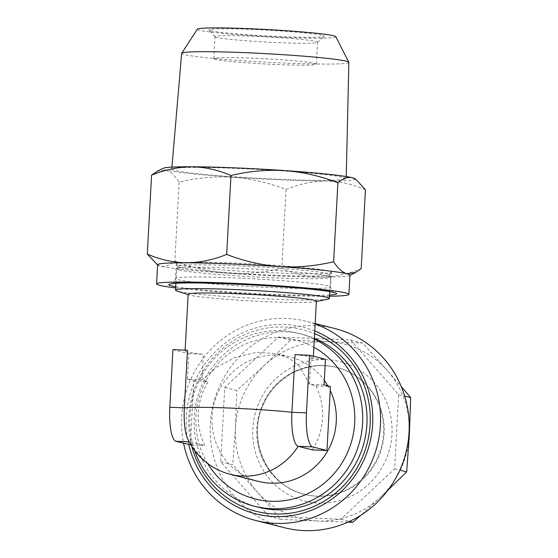 <?xml version="1.0" encoding="UTF-8"?>
<svg xmlns="http://www.w3.org/2000/svg" width="558" height="558" viewBox="0 0 558 558"><rect width="100%" height="100%" fill="white"/><g stroke="black" fill="none" stroke-linecap="round" stroke-linejoin="round"><path stroke-width="0.42" stroke-dasharray="2.79 2.09" d="M210.708 30.746A57.781 2.929 3.1 0 1 208.971 30.062A57.781 2.929 3.1 0 1 258.019 29.672A57.781 2.929 3.1 0 1 322.496 35.328A57.781 2.929 3.1 0 1 324.219 36.305A57.781 2.929 3.1 0 1 272.283 36.263A57.781 2.929 3.1 0 1 210.708 30.746M216.567 37.4A51.364 2.602 3.1 0 1 215.025 36.793A51.364 2.602 3.1 0 1 214.969 36.661A51.364 2.602 3.1 0 1 259.916 36.507A51.364 2.602 3.1 0 1 315.94 41.473A51.364 2.602 3.1 0 1 317.544 42.213A51.364 2.602 3.1 0 1 317.467 42.345A51.364 2.602 3.1 0 1 271.3 42.303A51.364 2.602 3.1 0 1 216.567 37.4M215.381 59.343A51.364 2.602 3.1 0 1 213.777 58.604A51.364 2.602 3.1 0 1 258.724 58.45A51.364 2.602 3.1 0 1 314.754 63.417A51.364 2.602 3.1 0 1 316.351 64.156A51.364 2.602 3.1 0 1 271.404 64.309A51.364 2.602 3.1 0 1 215.381 59.343M329.025 271.055A77.688 3.934 -176.9 0 0 244.285 263.543A77.688 3.934 -176.9 0 0 176.307 263.774A77.688 3.934 -176.9 0 0 176.356 263.927A77.688 3.934 -176.9 0 0 178.727 264.897A77.688 3.934 -176.9 0 0 261.981 272.332A77.688 3.934 -176.9 0 0 331.382 272.325A77.688 3.934 -176.9 0 0 331.452 272.178A77.688 3.934 -176.9 0 0 329.025 271.055M329.506 296.235A96.304 4.883 3.1 0 1 175.637 287.9M227.845 273.246A96.304 4.883 3.1 0 1 160.613 266.117C165.349 267.059 170.092 265.357 174.849 261.018C192.008 267.701 209.675 271.781 227.845 273.246C246.092 274.257 264.067 272.611 281.776 268.314C294.443 273.866 307.521 276.782 321.01 277.061A96.304 4.883 3.1 0 1 227.845 273.246M349.936 275.143A96.304 4.883 3.1 0 1 349.538 275.554A96.304 4.883 3.1 0 1 321.01 277.061C334.556 276.894 347.941 274.09 361.165 268.656M335.818 36.682A69.338 3.515 3.1 0 1 276.168 37.037A69.338 3.515 3.1 0 1 199.527 30.285A69.338 3.515 3.1 0 1 197.399 29.183M348.855 62.398A83.721 4.241 3.1 0 1 275.659 62.656A83.721 4.241 3.1 0 1 184.266 54.558A83.721 4.241 3.1 0 1 181.657 53.345M343.477 177.36A87.355 4.429 3.1 0 1 346.204 178.616A87.355 4.429 3.1 0 1 269.828 178.881A87.355 4.429 3.1 0 1 174.466 170.434A87.355 4.429 3.1 0 1 171.745 169.165A87.355 4.429 3.1 0 1 248.254 168.921A87.355 4.429 3.1 0 1 343.477 177.36M194.679 450.564A89.245 86.281 104.2 0 1 189.929 416.156A89.245 86.281 104.2 0 1 281.079 330.699A89.245 86.281 104.2 0 1 298.105 333.175A89.245 86.281 104.2 0 1 314.321 339.111M258.731 507.32A89.245 86.281 104.2 0 1 202.666 383.465A89.245 86.281 104.2 0 1 285.403 331.794A89.245 86.281 104.2 0 1 302.429 334.263A89.245 86.281 104.2 0 1 314.37 338.26M327.951 299.144A77.046 3.906 3.1 0 1 254.657 298.342A77.046 3.906 3.1 0 1 177.925 291.262A77.046 3.906 3.1 0 1 176.872 290.962M180.415 267.442A75.804 3.843 -176.9 0 0 261.653 274.696A75.804 3.843 -176.9 0 0 329.373 274.689A75.804 3.843 -176.9 0 0 329.29 274.285A75.804 3.843 -176.9 0 0 327.072 273.455A75.804 3.843 -176.9 0 0 246.845 266.243A75.804 3.843 -176.9 0 0 178.225 266.103A75.804 3.843 -176.9 0 0 178.1 266.501A75.804 3.843 -176.9 0 0 180.415 267.442M258.438 481.421A64.205 62.071 104.2 0 1 212.047 416.624A64.205 62.071 104.2 0 1 289.874 356.918A64.205 62.071 104.2 0 1 324.317 380.451M316.372 301.222A64.205 3.25 3.1 0 1 315.179 301.773A64.205 3.25 3.1 0 1 254.106 301.104A64.205 3.25 3.1 0 1 190.159 295.203A64.205 3.25 3.1 0 1 189.281 294.952A64.205 3.25 3.1 0 1 188.158 294.275M187.516 438.4A32.099 8.035 92.3 0 0 190.55 441.887L204.863 445.5A64.205 62.071 104.2 0 1 198.278 413.143A64.205 62.071 104.2 0 1 208.329 381.47L201.975 379.865L216.469 367.408L235.316 357.378L256.701 352.286L277.375 353.765L289.672 358.648L299.2 365.971L309.544 384.281L315.905 385.885A64.205 62.071 104.2 0 1 322.489 418.242A64.205 62.071 104.2 0 1 312.438 449.915M172.924 349.643L188.827 353.66L187.439 379.273L201.975 379.865L203.356 354.253A64.205 3.25 3.1 0 1 187.09 351.91A64.205 3.25 3.1 0 1 185.082 350.982A64.205 3.25 3.1 0 1 187.46 350.243M295.029 354.651A64.205 3.25 3.1 0 1 311.301 357.001A64.205 3.25 3.1 0 1 313.303 357.929A64.205 3.25 3.1 0 1 310.932 358.668L309.544 384.281L324.072 384.874M387.97 490.14L380.451 497.255A89.887 86.902 -75.8 0 0 400.874 468.95A89.887 86.902 -75.8 0 0 409.356 434.919A89.887 86.902 -75.8 0 0 387.322 370.491L401.293 386.568M334.828 328.536A102.728 99.317 -75.8 0 0 219.998 385.173A102.728 99.317 -75.8 0 0 284.531 527.742M315.137 324.038A102.728 99.317 -75.8 0 0 306.202 321.31A102.728 99.317 -75.8 0 0 191.373 377.94A102.728 99.317 -75.8 0 0 183.575 443.198M314.761 330.964A96.304 93.109 -75.8 0 0 195.391 380.228A96.304 93.109 -75.8 0 0 188.757 444.51M377.368 458.188A65.488 63.312 104.2 0 1 304.159 494.29A65.488 63.312 104.2 0 1 263.02 403.399A65.488 63.312 104.2 0 1 336.223 367.297A65.488 63.312 104.2 0 1 377.368 458.188M191.799 446.379A93.737 90.626 104.2 0 1 197.63 381.302A93.737 90.626 104.2 0 1 314.614 333.677M350.55 339.975L398.642 394.576L394.618 468.832L340.84 519.254L268.81 516.303L220.724 461.703L224.741 387.447L278.519 337.025L350.55 339.975L362.609 343.024L387.322 370.491A89.887 86.902 -75.8 0 0 327.26 341.712L362.609 343.024M398.642 394.576L404.71 396.11M394.618 468.832L399.807 470.143M278.519 337.025L290.572 340.066L327.26 341.712A89.887 86.902 -75.8 0 0 264.353 365.448L290.572 340.066M224.741 387.447L236.794 390.488L264.353 365.448A89.887 86.902 -75.8 0 0 235.455 427.784L236.794 390.488M220.724 461.703L232.777 464.744L235.455 427.784A89.887 86.902 -75.8 0 0 257.489 492.212L232.777 464.744M268.81 516.303L280.862 519.345L257.489 492.212A89.887 86.902 -75.8 0 0 317.551 520.991L280.862 519.345M340.84 519.254L349.489 521.437M347.962 522.135L317.551 520.991A89.887 86.902 -75.8 0 0 380.451 497.255L360.845 515.222M327.776 385.808A64.205 62.071 104.2 0 1 330.217 390.488M187.439 379.273L193.8 380.877L190.334 444.907M190.906 444.928L204.863 445.5M193.8 380.877L208.329 381.47M188.827 353.66L203.356 354.253M310.932 358.668L325.46 359.261M315.905 385.885L330.434 386.478M365.441 189.769C352.775 184.224 339.703 181.301 326.207 181.022A96.304 4.883 3.1 0 1 233.049 177.2A96.304 4.883 3.1 0 1 165.81 170.078A96.304 4.883 3.1 0 1 163.201 168.279M354.79 178.658A96.304 4.883 3.1 0 1 326.207 181.022C312.661 181.197 299.276 183.994 286.052 189.427C268.893 182.745 251.226 178.665 233.049 177.2C214.809 176.189 196.834 177.835 179.118 182.131C174.961 175.54 170.525 171.522 165.81 170.078L157.154 171.334M286.052 189.427L281.776 268.314M179.118 182.131L174.849 261.018M156.672 264.346L160.613 266.117A96.304 4.883 3.1 0 1 157.956 265.176A96.304 4.883 3.1 0 1 157.607 264.729M329.569 295.022A84.105 4.262 3.1 0 1 252.502 293.403A84.105 4.262 3.1 0 1 175.707 286.686M177.925 279.663A77.688 3.934 -176.9 0 0 262.672 287.175A77.688 3.934 -176.9 0 0 330.65 286.945A77.688 3.934 -176.9 0 0 328.23 285.822A77.688 3.934 -176.9 0 0 243.483 278.316A77.688 3.934 -176.9 0 0 175.505 278.54A77.688 3.934 -176.9 0 0 177.925 279.663M179.076 269.919A77.046 3.906 -176.9 0 0 263.118 277.368A77.046 3.906 -176.9 0 0 330.538 277.145A77.046 3.906 -176.9 0 0 328.132 276.029A77.046 3.906 -176.9 0 0 244.097 268.579A77.046 3.906 -176.9 0 0 176.677 268.81A77.046 3.906 -176.9 0 0 179.076 269.919M207.695 463.545A82.033 79.306 104.2 0 1 195.991 416.212A82.033 79.306 104.2 0 1 313.882 347.243M230.356 474.328A64.205 62.071 104.2 0 1 190.55 441.887L189.176 441.831M385.18 461.431A71.905 69.52 -75.8 0 0 352.614 366.188A71.905 69.52 -75.8 0 0 259.623 401.272A71.905 69.52 -75.8 0 0 292.197 496.515A71.905 69.52 -75.8 0 0 385.18 461.431M263.641 403.56A65.488 63.312 104.2 0 1 336.844 367.457A65.488 63.312 104.2 0 1 377.989 458.341A65.488 63.312 104.2 0 1 304.78 494.444A65.488 63.312 104.2 0 1 263.641 403.56M333.789 292.573C333.83 291.834 332.184 293.996 330.65 286.945L331.452 272.178M215.025 36.793L208.971 30.062M213.777 58.604L214.969 36.661M171.78 283.799C172.171 282.829 173.294 285.361 175.505 278.54L176.307 263.774M346.253 176.558L346.204 178.616M329.29 274.285L330.538 277.145L329.75 291.66M315.179 301.773L316.358 301.529M313.303 357.929L313.394 356.213M329.373 274.689L331.382 272.325M336.223 367.297L336.844 367.457C308.644 359.736 276.203 375.667 263.857 403.574C245.966 439.153 267.477 486.436 304.78 494.444L304.159 494.29M315.165 323.57L306.202 321.31M178.1 266.501L176.356 263.927M185.082 350.982L185.13 350.145M277.375 353.765L289.874 356.918M189.281 294.952L188.137 294.589M178.225 266.103L176.677 268.81L175.889 283.325M298.105 333.175L302.429 334.263M171.92 167.114L171.745 169.165M349.538 275.554L349.922 275.359M157.956 265.176L157.593 264.945M316.351 64.156L317.544 42.213M317.467 42.345L324.219 36.305"/><path stroke-width="0.84" d="M175.637 287.9A96.304 4.883 3.1 0 1 159.574 285.326A96.304 4.883 3.1 0 1 156.568 283.938A96.304 4.883 3.1 0 1 240.84 283.652A96.304 4.883 3.1 0 1 345.89 292.964A96.304 4.883 3.1 0 1 348.896 294.352A96.304 4.883 3.1 0 1 329.506 296.235M356.074 179.488L354.79 178.658A96.304 4.883 3.1 0 0 352.133 177.716C347.46 176.753 342.71 178.455 337.897 182.815C320.78 176.14 303.113 172.066 284.894 170.588C266.696 169.576 248.722 171.215 230.963 175.519C218.331 169.974 205.253 167.058 191.736 166.772C178.218 166.933 164.833 169.737 151.574 175.177L157.154 171.334L163.201 168.279A96.304 4.883 3.1 0 1 191.736 166.772A96.304 4.883 3.1 0 1 284.894 170.588A96.304 4.883 3.1 0 1 352.133 177.716L356.074 179.495L365.441 189.769L361.165 268.656L355.592 272.499L346.93 273.755A96.304 4.883 3.1 0 1 349.936 275.143L348.896 294.352M171.92 167.114L181.657 53.345A83.721 4.241 3.1 0 1 181.699 53.226L197.399 29.183A69.338 3.515 3.1 0 1 259.045 29.128A69.338 3.515 3.1 0 1 333.677 35.789A69.338 3.515 3.1 0 1 335.818 36.682L348.827 62.28A83.721 4.241 3.1 0 1 348.855 62.398L346.253 176.558M181.699 53.226A83.721 4.241 3.1 0 1 256.136 53.163A83.721 4.241 3.1 0 1 346.246 61.199A83.721 4.241 3.1 0 1 348.827 62.28M314.37 338.26A89.245 86.281 104.2 0 1 358.494 458.118A89.245 86.281 104.2 0 1 275.764 509.789A89.245 86.281 104.2 0 1 258.731 507.32L254.406 506.225A89.245 86.281 104.2 0 1 194.679 450.564M314.321 339.111A89.245 86.281 104.2 0 1 362.581 423.243A89.245 86.281 104.2 0 1 271.439 508.701A89.245 86.281 104.2 0 1 254.406 506.225M188.137 294.589L176.872 290.962A77.046 3.906 3.1 0 1 175.519 290.153A77.046 3.906 3.1 0 1 242.939 289.923A77.046 3.906 3.1 0 1 326.981 297.372A77.046 3.906 3.1 0 1 329.38 298.481A77.046 3.906 3.1 0 1 327.951 299.144L316.358 301.529M330.217 390.488A64.205 62.071 104.2 0 1 336.265 421.715A64.205 62.071 104.2 0 1 258.438 481.421L230.356 474.328A64.205 62.071 104.2 0 0 242.604 476.107A64.205 62.071 104.2 0 0 298.125 446.295A32.099 8.035 -87.7 0 1 291.911 412.278L295.029 354.651L309.557 355.251L325.46 359.261L324.072 384.874L330.434 386.478L326.967 450.508L312.654 446.895A32.099 8.035 -87.7 0 1 306.44 412.871L309.557 355.251M185.13 350.145L188.158 294.275A64.205 3.25 3.1 0 1 244.341 294.087A64.205 3.25 3.1 0 1 314.37 300.295A64.205 3.25 3.1 0 1 316.372 301.222L313.394 356.213M326.967 450.508L312.438 449.915L298.125 446.295L312.654 446.895M399.807 470.143L406.677 471.88L387.97 490.14M183.575 443.198A102.728 99.317 -75.8 0 0 255.913 520.516L284.531 527.742A102.728 99.317 -75.8 0 0 399.368 471.105A102.728 99.317 -75.8 0 0 334.828 328.536L315.165 323.57M255.913 520.516A102.728 99.317 -75.8 0 0 370.742 463.879A102.728 99.317 -75.8 0 0 315.137 324.038M188.757 444.51A96.304 93.109 -75.8 0 0 269.591 516.241A96.304 93.109 -75.8 0 0 363.544 460.796A96.304 93.109 -75.8 0 0 314.761 330.964M314.614 333.677A93.737 90.626 104.2 0 1 361.305 459.722A93.737 90.626 104.2 0 1 271.111 513.792A93.737 90.626 104.2 0 1 191.799 446.379M404.71 396.11L410.695 397.617L409.356 434.919L406.677 471.88M401.293 386.568L410.695 397.617M349.489 521.437L352.9 522.302L347.962 522.135M360.845 515.222L352.9 522.302M190.906 444.928L176.021 441.294A32.099 8.035 -87.7 0 1 169.806 407.27L172.924 349.643L187.46 350.243L184.335 407.863A32.099 8.035 92.3 0 0 187.516 438.4A64.205 64.205 0 0 0 230.356 474.328M324.317 380.451A64.205 62.071 104.2 0 1 327.776 385.808M151.574 175.177L147.305 254.064L157.593 264.945M230.963 175.519L226.694 254.406C213.435 259.847 200.05 262.644 186.532 262.811C173.015 262.525 159.937 259.603 147.305 254.064M337.897 182.815L333.621 261.702C315.87 266.006 297.895 267.652 279.691 266.633C261.479 265.155 243.811 261.081 226.694 254.406M156.568 283.938L157.607 264.729A96.304 4.883 3.1 0 1 186.532 262.811A96.304 4.883 3.1 0 1 279.691 266.633A96.304 4.883 3.1 0 1 346.93 273.755C342.277 272.367 337.841 268.349 333.621 261.702M175.707 286.686A84.105 4.262 3.1 0 1 171.369 285.808A84.105 4.262 3.1 0 1 231.898 283.889A84.105 4.262 3.1 0 1 334.089 292.483A84.105 4.262 3.1 0 1 329.569 295.022M313.882 347.243A82.033 79.306 104.2 0 1 354.693 422.72A82.033 79.306 104.2 0 1 294.875 498.496A82.033 79.306 104.2 0 1 207.695 463.545M169.806 407.27L184.335 407.863A64.205 3.25 3.1 0 1 230.168 408.065A64.205 3.25 3.1 0 1 291.911 412.278L306.44 412.871M176.021 441.294L189.176 441.831M171.78 283.799C176.112 280.242 318.499 287.175 332.868 292.301L333.789 292.573M329.75 291.66L329.38 298.481M175.889 283.325L175.519 290.153M349.922 275.359L355.592 272.499"/></g></svg>
